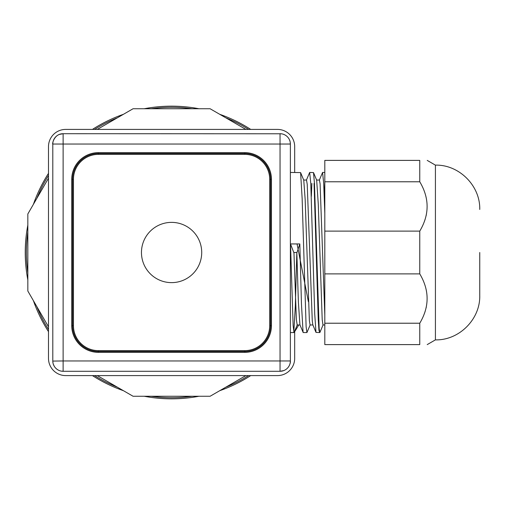 <?xml version="1.0" encoding="UTF-8"?>
<svg xmlns="http://www.w3.org/2000/svg" width="505" height="505" viewBox="0 0 505 505"><rect width="100%" height="100%" fill="white"/><g stroke="black" fill="none" stroke-linecap="round" stroke-linejoin="round"><path stroke-width="0.76" d="M250.72 129.406A146.336 146.336 0 0 0 219.757 114.319A146.336 146.336 0 0 1 250.72 129.406M198.957 108.745A146.336 146.336 0 0 0 144.215 108.745A146.336 146.336 0 0 1 198.957 108.745M123.409 114.319A146.336 146.336 0 0 0 92.453 129.406A146.336 146.336 0 0 1 123.409 114.319M48.493 173.366A146.336 146.336 0 0 0 33.406 204.329A146.336 146.336 0 0 1 48.493 173.366M27.832 225.129A146.336 146.336 0 0 0 27.832 279.871A146.336 146.336 0 0 1 27.832 225.129M33.406 300.671A146.336 146.336 0 0 0 48.493 331.633A146.336 146.336 0 0 1 33.406 300.671M92.453 375.594A146.336 146.336 0 0 0 123.409 390.681A146.336 146.336 0 0 1 92.453 375.594M144.215 396.255A146.336 146.336 0 0 0 198.957 396.255A146.336 146.336 0 0 1 144.215 396.255M219.757 390.681A146.336 146.336 0 0 0 250.72 375.594A146.336 146.336 0 0 1 219.757 390.681M294.68 331.633A146.336 146.336 0 0 0 298.72 324.967A146.336 146.336 0 0 1 294.68 331.633M97.282 375.594L133.067 396.255L210.105 396.255L245.884 375.594L210.105 396.255L133.067 396.255L97.282 375.594M245.884 129.406L210.105 108.745L133.067 108.745L97.282 129.406L133.067 108.745L210.105 108.745L245.884 129.406M48.493 178.202L27.832 213.981L27.832 291.019L48.493 326.798L27.832 291.019L27.832 213.981L48.493 178.202M294.68 172.445L294.68 146.62A17.214 17.214 0 0 0 277.466 129.406L65.707 129.406A17.214 17.214 0 0 0 48.493 146.62L48.493 358.38A17.214 17.214 0 0 0 65.707 375.594L277.466 375.594A17.214 17.214 0 0 0 294.68 358.38L294.68 331.135M201.716 252.5A30.13 30.13 0 0 0 156.518 226.41A30.13 30.13 0 0 0 156.518 278.59A30.13 30.13 0 0 0 201.716 252.5M269.714 325.668L271.438 325.668A26.683 26.683 0 0 1 244.755 352.351L98.418 352.351L98.418 351.493L244.755 351.493A25.824 25.824 0 0 0 270.579 325.668L270.579 179.332A25.824 25.824 0 0 0 244.755 153.507L98.418 153.507A25.824 25.824 0 0 0 72.594 179.332L72.594 325.668A25.824 25.824 0 0 0 98.418 351.493L98.418 350.628L244.755 350.628A24.966 24.966 0 0 0 269.714 325.668L269.714 179.332A24.966 24.966 0 0 0 244.755 154.372L98.418 154.372A24.966 24.966 0 0 0 73.452 179.332L73.452 325.668A24.966 24.966 0 0 0 98.418 350.628M281.342 133.781L63.125 133.711A10.327 10.327 0 0 0 52.798 144.039L52.798 360.961A10.327 10.327 0 0 0 63.125 371.289L280.048 371.289A10.327 10.327 0 0 0 290.375 360.961L290.375 144.039A10.327 10.327 0 0 0 280.048 133.711L281.859 133.869M63.125 133.711L63.125 360.961L280.048 360.961L280.048 144.039L52.798 144.039C52.04 144.802 53.726 133.686 63.125 133.711L59.363 134.418M283.292 134.235L284.347 134.652M285.363 135.182L286.266 135.794M287.055 136.451L287.705 137.107M288.828 138.597L289.264 139.38M289.599 140.112L289.87 140.851M290.078 141.57L290.173 142.012M290.205 142.17L290.375 143.919M290.375 144.032L280.048 144.039L280.048 133.711M56.118 368.549L55.468 367.892M53.202 364.036L54.344 366.403L53.29 364.294M52.798 361.081L63.125 360.961L63.125 371.289L61.313 371.131M53.372 364.358L53.549 364.837M56.238 368.656L57.046 369.313M57.955 369.9L58.858 370.367M61.825 371.219L63.125 371.289M59.874 370.765L58.82 370.348M57.81 369.818L56.901 369.205M54.344 366.403L53.909 365.62M53.568 364.881L53.296 364.149M53.107 363.467L53.006 363.026M52.962 362.817L52.798 361.226M56.749 135.908L55.96 136.596M55.247 137.354L54.641 138.143M54.092 139.026L53.663 139.891M53.309 140.819L53.069 141.665M53.05 141.766L52.949 142.271M52.918 142.454L52.842 143.085M52.836 143.104L52.81 143.515M290.375 360.961L280.048 360.961L280.048 371.289L283.835 370.569M286.417 369.092L287.206 368.404M287.919 367.646L288.525 366.857M289.081 365.974L289.504 365.109M290.123 363.234L290.217 362.767M290.255 362.546L290.362 361.485M289.801 140.643L289.618 140.163M286.935 136.344L286.12 135.687M285.218 135.1L284.315 134.633M289.864 364.181L290.022 363.632M306.377 180.203L309.66 172.445L313.517 172.59L314.451 183.422L319.154 328.326L319.848 332.555L323.131 324.797M290.375 172.445L300.601 172.59L302.142 198.49L306.118 326.691L306.933 332.555L310.221 324.797M290.514 243.94L299.818 243.94L296.99 252.5L293.777 252.5L290.514 243.94L293.134 325.611L294.024 332.555L297.306 324.797M293.942 252.5L296.359 319.45L297.167 324.967L299.989 324.967M300.601 172.59L303.764 180.203L305.165 199.513L309.376 320.719L310.083 324.967L312.898 324.967M313.517 172.59L316.679 180.203L318.257 203.951L322.203 319.684L322.992 324.967L324.81 324.967M303.694 180.032L306.516 180.032L307.236 184.42L312.267 320.719L312.829 324.797L315.991 332.41L319.848 332.555M316.61 180.032L319.425 180.032L320.101 183.883L324.81 315.259M293.809 332.151L295.318 306.2L296.833 252.5L298.373 301.958L299.919 324.797L303.196 332.555L306.933 332.555M299.818 243.94L301.466 304.187L303.082 332.41M309.66 172.445L310.783 183.422L314.716 313.839L315.991 332.41M319.286 180.203L322.575 172.445L323.699 183.422L324.81 213.331M419.762 323.219C429.553 306.775 429.553 290.331 419.762 273.887L419.762 231.113C429.553 214.669 429.553 198.225 419.762 181.781L419.762 160.394C429.553 160.394 429.553 160.394 419.762 160.394L324.81 160.394L324.81 344.606L419.762 344.606C429.553 344.606 429.553 344.606 419.762 344.606L419.762 323.219L324.81 323.219M419.762 273.887L324.81 273.887M419.762 231.113L324.81 231.113M419.762 181.781L324.81 181.781M421.643 185.177L422.003 185.884M422.786 187.507L422.931 187.828M426.327 214.884L426.233 215.345M425.115 219.435L424.951 219.953M424.629 220.881L424.516 221.196M421.643 277.283L422.003 277.99M422.786 279.612L422.931 279.934M426.334 306.964L426.233 307.45M425.115 311.541L424.951 312.058M424.629 312.986L424.516 313.302M427.217 160.394L435.417 165.129L435.417 339.871L427.217 344.606M479.75 252.5L479.75 295.539L479.75 252.5M297.054 243.94L308.385 301.655M311.339 196.376L311.882 183.422M314.059 183.422L318.238 319.558L318.939 330.283L319.633 332.151M324.254 196.376L324.81 183.17M248.605 129.406A145.2 145.2 0 0 0 225.735 117.772M192.052 108.745A145.2 145.2 0 0 0 151.121 108.745M117.431 117.772A145.2 145.2 0 0 0 94.568 129.406M48.493 175.481A145.2 145.2 0 0 0 36.859 198.345M27.832 232.035A145.2 145.2 0 0 0 27.832 272.965M36.859 306.655A145.2 145.2 0 0 0 48.493 329.519M94.568 375.594A145.2 145.2 0 0 0 117.431 387.228M151.121 396.255A145.2 145.2 0 0 0 192.052 396.255M225.735 387.228A145.2 145.2 0 0 0 248.605 375.594M296.807 326.009A145.2 145.2 0 0 0 297.413 324.967M244.755 352.351L244.755 350.628M271.438 325.668L271.438 179.332L269.714 179.332M244.755 154.372L244.755 152.649A26.683 26.683 0 0 1 271.438 179.332M244.755 152.649L98.418 152.649L98.418 154.372M73.452 179.332L71.735 179.332A26.683 26.683 0 0 1 98.418 152.649M71.735 179.332L71.735 325.668L73.452 325.668M98.418 352.351A26.683 26.683 0 0 1 71.735 325.668M289.769 140.422L289.965 140.952M53.265 140.933L53.05 141.577M53.05 363.247L52.804 361.788M52.937 141.981L52.709 143.325M290.463 361.675L290.236 363.019M290.123 141.754L290.369 143.212M289.99 363.827L290.123 363.423M435.417 339.871C459.108 340.484 480.362 319.229 479.75 295.539M435.417 165.129C459.108 164.516 480.362 185.771 479.75 209.461M322.575 172.445L324.81 172.445M290.375 332.555L294.024 332.555"/></g></svg>
